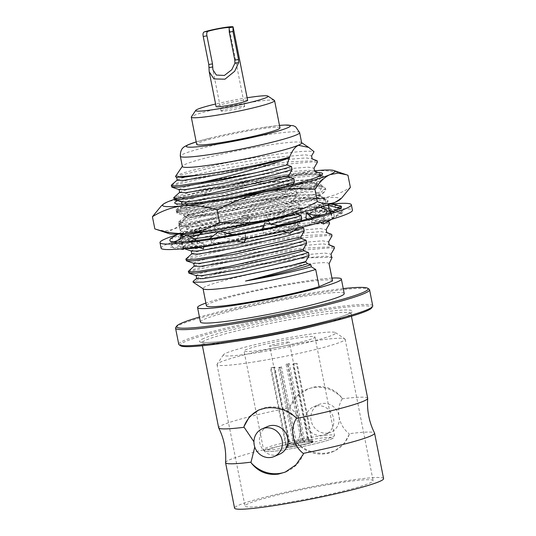 <?xml version="1.0" encoding="UTF-8"?>
<svg xmlns="http://www.w3.org/2000/svg" width="536" height="536" viewBox="0 0 536 536"><rect width="100%" height="100%" fill="white"/><g stroke="black" fill="none" stroke-linecap="round" stroke-linejoin="round"><path stroke-width="0.4" stroke-dasharray="2.68 2.01" d="M161.081 248.135A97.539 7.658 168.8 0 1 166.488 244.356A97.539 7.658 168.8 0 1 272.134 218.46A97.539 7.658 168.8 0 1 352.44 210.246M330.699 204.082A97.539 7.658 -11.2 0 0 176.907 234.748M170.321 238.755L172.183 238.487A87.489 6.868 168.8 0 1 187.459 232.852A87.489 6.868 168.8 0 1 188.196 232.631L199.828 229.354A87.489 6.868 168.8 0 1 231.117 221.81A87.489 6.868 168.8 0 1 232.262 221.556L248.805 218.058A87.489 6.868 168.8 0 1 284.147 211.479L302.116 208.457L290.177 206.487L292.964 210.889L301.567 213.469L285.239 216.98A87.489 6.868 168.8 0 1 315.671 212.504L326.705 211.372A87.489 6.868 168.8 0 1 327.396 211.311L329.54 211.15A87.489 6.868 168.8 0 1 341.117 211.298L343.033 210.829L342.591 212.37A87.489 6.868 168.8 0 1 342.571 212.477L340.012 213.516L339.167 208.886M342.571 212.477A87.489 6.868 168.8 0 1 337.74 215.579A87.489 6.868 168.8 0 1 334.343 216.926L325.7 219.8A87.489 6.868 168.8 0 1 324.977 220.021A87.489 6.868 168.8 0 1 297.936 227.231L282.472 230.815A87.489 6.868 168.8 0 1 281.32 231.07A87.489 6.868 168.8 0 1 245.803 238.292L229.421 241.207A87.489 6.868 168.8 0 1 228.289 241.394A87.489 6.868 168.8 0 1 197.858 245.87L186.816 247.009A87.489 6.868 168.8 0 1 186.133 247.063A87.489 6.868 168.8 0 1 172.411 247.083L170.495 247.545L170.924 246.004A87.489 6.868 168.8 0 1 170.951 245.903A87.489 6.868 168.8 0 1 179.185 241.455L187.828 238.58A87.489 6.868 168.8 0 1 188.551 238.359A87.489 6.868 168.8 0 1 215.593 231.143L231.056 227.565A87.489 6.868 168.8 0 1 232.202 227.311A87.489 6.868 168.8 0 1 267.725 220.088L266.526 215.539L284.147 211.479M324.019 207.579L312.059 219.13L309.647 214.614L311.711 212.631C317.198 208.162 323.456 205.777 330.484 205.482L326.987 205.757A87.489 6.868 168.8 0 0 326.303 205.811A87.489 6.868 168.8 0 0 300.408 208.906L302.116 208.457M330.484 205.482L337.124 204.96M261.983 229.602L262.54 229.314A87.489 6.868 168.8 0 1 262.064 229.415M209.234 238.915L210.936 238.466A87.489 6.868 168.8 0 1 209.556 238.667M174.22 242.413L176.424 241.97A87.489 6.868 168.8 0 1 175.011 241.95M285.239 216.98L267.725 220.088M327.396 211.311A87.489 6.868 168.8 0 1 329.298 211.171M300.408 208.906L301.567 213.469M292.964 210.889L271.37 225.334L267.27 220.001M271.37 225.334L268.342 221.033L266.526 215.539M268.342 221.033L290.177 206.487M330.491 204.055L322.19 202.916L323.53 206.333M328.769 208.544L335.945 210.005L334.926 205.402M309.647 214.614L314.552 207.935L315.671 212.504M311.711 212.631L322.19 202.916M326.303 205.811L314.552 207.935M312.059 219.13L316.575 212.162M329.982 211.11L335.945 210.005M332.99 211.519L340.012 213.516M330.451 212.417L331.898 215.519L331.992 218.621L330.759 213.824L339.737 207.003M330.759 213.824L330.772 209.857L328.434 205.429M331.992 218.621L343.033 210.829M340.152 206.688L341.117 211.298M307.235 219.144L312.213 222.675L311.517 218.018M305.889 218.179L320.374 222.507M331.69 219.304L336.534 216.511M324.977 220.021L312.213 222.675M323.563 223.994L323.617 218.956L333.553 212.283L334.343 216.926M323.617 218.956L311.007 214.507M323.885 214.521L333.553 212.283M264.811 222.916L263.632 228.035L263.163 233.971L262.54 229.314M263.632 228.035L282.707 231.599M297.808 228.169L299.57 227.036M281.32 231.07L263.163 233.971M289.976 233.2L290.954 228.061L297.279 222.574L297.936 227.231M290.954 228.061L277.876 225.361M282.204 225.127L297.279 222.574M219.251 231.204L218.326 236.175L211.606 243.096L210.936 238.466M218.326 236.175L235.338 240.604L232.859 240.631M245.903 239.083L246.252 238.379M228.289 241.394L211.606 243.096M244.074 242.728L245.247 237.656L245.18 233.642L245.803 238.292M245.247 237.656L233.542 234.808M236.738 235.458L229.535 235.505L245.18 233.642M187.238 234.775L187.272 239.478L177.222 246.567L176.424 241.97M187.272 239.478C191.459 243.043 196.833 246.192 203.385 248.925M198.461 246.848L196.953 246.212M186.133 247.063L177.222 246.567M203.693 246.125L203.941 244.074L197.154 241.247L197.858 245.87M203.941 244.074L196.504 240.403M185.041 241.562L197.154 241.247M177.986 234.091L181 232.262L181.483 233.897M181.49 233.93L182.28 236.523M183.453 249.441L182.093 245.18L182.334 236.698L173.155 243.049L172.183 238.487M180.069 248.945L170.495 247.545M170.951 245.903L173.155 243.049M183.339 248.644L182.83 244.865L171.554 242.493L172.411 247.083M182.83 244.865L180.967 239.518L182.093 245.18M180.813 233.937L181 232.262M169.865 240.403L171.554 242.493M199.024 229.348L202.916 224.618L205.402 228.885L200.96 233.897L199.828 229.354M205.402 228.885C199.834 234.192 195.332 239.257 191.881 244.068L176.994 241.863M188.551 238.359L200.96 233.897M191.881 244.068L189.972 239.726L178.153 236.905L179.185 241.455M189.972 239.726C193.094 234.741 197.409 229.71 202.916 224.618L202.615 224.953C199.881 227.988 196.189 230.212 191.54 231.619M187.459 232.852L178.153 236.905M249.361 217.77L244.617 214.775L250.004 222.594L248.805 218.058M247.974 219.512L247.331 218.581L247.659 219.023L225.468 234.862L213.958 231.344M232.202 227.311L250.004 222.594M225.468 234.862L222.634 230.627L214.427 226.607L215.593 231.143M222.634 230.627L244.617 214.775M231.117 221.81L214.427 226.607M177.697 200.591A75.355 5.916 168.8 0 1 178.93 200.035A75.355 5.916 168.8 0 1 216.698 189.168A75.355 5.916 168.8 0 1 273.192 177.798A75.355 5.916 168.8 0 1 318.625 172.599M319.101 175.875L315.932 175.661L273.501 179.332L216.698 189.168C255.002 182.863 304.716 177.791 313.433 182.327C308.019 181.985 297.413 183.004 281.635 185.389C247.337 189.71 198.354 200.095 185.61 204.946L181.536 206.856L181.416 207.579L187.178 207.874L200.364 206.447L241.977 199.084L287.464 188.458L316.957 178.85L321.158 176.103L321.285 175.158M320.709 174.649L304.026 174.16L273.192 177.798L315.63 174.126L319.831 174.481L319.536 172.994L287.611 174.435L237.528 182.005L193 191.298L173.945 197.302M281.635 185.389L309.935 183.506L315.141 184.203L316.575 185.322L312.99 188.612L279.611 199.834L229.535 211.506L192.27 217.69L185.959 217.562L189.824 215.653L223.807 207.499L274.405 198.474C286.385 196.464 296.348 195.091 304.301 194.334L319.014 194.99L318.726 196.846L308.113 201.717L286.948 208.095L230.239 220.872C202.065 226.038 186.307 227.968 182.964 226.668L180.29 230.661L179.252 225.415L183.292 226.829L179.252 225.415C180.136 226.835 200.578 224.229 228.095 218.789C264.797 211.66 309.835 199.955 321.754 193.483L324.85 191.54L325.794 189.878L318.364 187.942L275.933 191.62L219.13 201.449L181.054 210.782L176.746 213.006L183.841 213.248L225.663 206.507L281.856 193.603L319.322 181.202L322.417 179.259L323.362 177.597L319.798 175.962M321.54 174.883L323.061 176.063L319.021 179.667L281.554 192.069L225.361 204.973L183.533 211.713L176.438 211.472L180.753 209.248L218.829 199.915L275.625 190.079L318.062 186.407L323.972 187.165L325.493 188.344L321.453 191.948L283.986 204.35L227.793 217.254L185.965 223.994L178.87 223.753L183.185 221.529L221.254 212.196L278.057 202.36L320.495 198.689L326.404 199.446L327.925 200.625L325.312 203.446A75.355 5.916 168.8 0 1 229.596 226.339A75.355 5.916 168.8 0 1 180.29 230.661A75.355 5.916 168.8 0 1 180.197 230.46A75.355 5.916 168.8 0 1 184.377 227.545A75.355 5.916 168.8 0 1 265.99 207.539A75.355 5.916 168.8 0 1 328.039 201.188A75.355 5.916 168.8 0 1 325.312 203.446L325.667 199.412L323.952 198.621L305.942 197.241L274.941 199.332L260.275 200.987M168.967 233.642A87.81 6.894 168.8 0 1 172.847 229.482A87.81 6.894 168.8 0 1 238.232 212.042A87.81 6.894 168.8 0 1 319.503 198.387A87.81 6.894 168.8 0 1 339.636 199.854M156.271 229.401L164.813 231.016L172.847 229.482C178.461 226.829 183.453 221.917 187.828 214.742C204.759 216.249 221.562 215.351 238.232 212.042C254.861 208.303 270.647 202.293 285.601 194.005L283.189 181.838C292.797 175.862 303.081 172.21 314.056 170.877C325.138 169.959 336.44 171.419 347.958 175.252M285.601 194.005C297.145 197.831 308.448 199.292 319.503 198.387C330.504 197.06 340.796 193.402 350.37 187.426M161.336 205.864L167.4 201.971C173.101 199.774 179.111 199.968 185.416 202.568C200.41 194.287 216.202 188.27 232.785 184.531C249.495 181.202 266.298 180.304 283.189 181.838M187.828 214.742L185.416 202.568M174.234 199.419A87.81 6.894 168.8 0 1 232.785 184.531A87.81 6.894 -11.2 0 1 314.056 170.877A87.81 6.894 -11.2 0 1 314.531 170.83M313.433 182.327L316.274 183.788L315.376 185.356L312.682 187.077L279.31 198.3L229.234 209.971L191.968 216.155L185.657 216.028L189.516 214.119L223.505 205.965L274.191 197.362L304.301 194.334M180.578 345.774A97.686 7.671 168.8 0 1 185.577 341.459A97.686 7.671 168.8 0 1 295.095 314.84A97.686 7.671 168.8 0 1 371.629 307.939M372.755 305.875A98.892 7.765 -11.2 0 0 291.329 314.203A98.892 7.765 -11.2 0 0 184.23 340.467A98.892 7.765 -11.2 0 0 178.743 344.293M343.241 288.582A97.686 7.671 -11.2 0 0 199.446 317.051M175.734 327.516A98.892 7.765 168.8 0 1 181.034 324.354A98.892 7.765 168.8 0 1 284.355 298.793A98.892 7.765 168.8 0 1 369.143 289.226M221.737 110.53A12.053 0.945 -11.2 0 0 221.067 110.992A12.053 0.945 -11.2 0 0 230.996 109.981A12.053 0.945 -11.2 0 0 244.054 106.778A12.053 0.945 -11.2 0 0 244.724 106.309A12.053 0.945 -11.2 0 0 234.795 107.327A12.053 0.945 -11.2 0 0 221.737 110.53M247.13 97.78A36.89 2.894 -11.2 0 0 215.593 104.024M274.412 100.42A42.451 3.337 -11.2 0 0 238.011 104.533A42.451 3.337 -11.2 0 0 193.657 115.501A42.451 3.337 -11.2 0 0 191.379 116.861M279.98 127.876A42.451 3.337 -11.2 0 0 245.026 131.454A42.451 3.337 -11.2 0 0 199.044 142.723A42.451 3.337 -11.2 0 0 196.692 144.365M263.638 127.434L279.497 125.417A53.051 4.167 -11.2 0 0 263.638 127.434A53.051 4.167 -11.2 0 0 211.626 137.732A53.051 4.167 -11.2 0 0 196.203 141.919L211.626 137.732M301.668 142.877A60.809 4.777 -11.2 0 0 301.406 142.549A60.809 4.777 -11.2 0 0 249.267 148.432A60.809 4.777 -11.2 0 0 185.731 164.15A60.809 4.777 -11.2 0 0 182.475 166.093A60.809 4.777 -11.2 0 0 182.361 166.502M344.226 293.554A73.298 5.755 -11.2 0 0 283.879 299.731A73.298 5.755 -11.2 0 0 204.491 319.188A73.298 5.755 -11.2 0 0 200.43 322.029M331.952 278.097A73.298 5.755 -11.2 0 0 268.342 287.651A73.298 5.755 -11.2 0 0 205.884 303.061M175.513 176.424L178.99 174.589C197.087 166.85 300.187 148.036 314.022 151.701M247.639 100.339A16.073 1.26 -11.2 0 0 234.4 101.693A16.073 1.26 -11.2 0 0 216.993 105.961A16.073 1.26 -11.2 0 0 216.102 106.584M330.33 484.256A65.305 5.126 -11.2 0 0 245.012 506.058A65.305 5.126 -11.2 0 0 287.819 502.487A65.305 5.126 -11.2 0 0 373.136 480.685A65.305 5.126 -11.2 0 0 330.33 484.256M259.806 361.003A65.305 5.126 168.8 0 1 216.993 364.574A65.305 5.126 168.8 0 1 217.114 364.138A65.305 5.126 168.8 0 1 302.311 342.772A65.305 5.126 168.8 0 1 344.842 338.846A65.305 5.126 168.8 0 1 345.124 339.201A65.305 5.126 168.8 0 1 259.806 361.003M260.865 352.018A57.272 4.496 168.8 0 1 223.432 354.765A57.272 4.496 168.8 0 1 298.143 336.032A57.272 4.496 168.8 0 1 335.435 332.588A57.272 4.496 168.8 0 1 260.865 352.018M383.582 478.621A75.958 5.963 -11.2 0 0 333.794 482.775A75.958 5.963 -11.2 0 0 234.56 508.121M225.555 462.555A75.958 5.963 168.8 0 1 296.937 442.475L297.085 443.192C306.15 451.205 316.414 454.448 327.878 452.9L334.524 450.97L343.757 444.317L349.264 434.421L349.124 433.704A75.958 5.963 168.8 0 1 374.543 433.055M286.157 471.693A33.761 31.57 -113.2 0 0 286.968 471.358A33.761 31.57 -113.2 0 0 303.356 454.106M267.725 426.482A15.068 14.097 -113.2 0 0 260.134 444.304A15.068 14.097 -113.2 0 0 276.583 455.071A15.068 14.097 -113.2 0 0 279.604 454.18M367.676 398.295A75.958 5.963 -11.2 0 0 342.216 398.817L342.075 398.101C335.02 389.223 325.935 385.478 314.806 386.878L307.919 388.915L297.306 396.158L289.889 406.871L290.03 407.588A75.958 5.963 -11.2 0 0 218.661 427.795M342.075 398.101A33.761 31.57 -113.2 0 0 313.037 387.635A33.761 31.57 -113.2 0 0 306.277 389.618A33.761 31.57 -113.2 0 0 289.889 406.871M316.662 405.906A15.068 14.097 66.8 0 1 333.111 416.673A15.068 14.097 66.8 0 1 325.513 434.495A15.068 14.097 66.8 0 1 322.498 435.386A15.068 14.097 66.8 0 1 306.043 424.619A15.068 14.097 66.8 0 1 313.64 406.797A15.068 14.097 66.8 0 1 316.662 405.906M327.992 433.028A15.068 14.097 -113.2 0 0 331.007 432.143A15.068 14.097 -113.2 0 0 338.605 414.315A15.068 14.097 -113.2 0 0 322.149 403.554A15.068 14.097 -113.2 0 0 319.134 404.439A15.068 14.097 -113.2 0 0 311.537 422.268A15.068 14.097 -113.2 0 0 327.992 433.028M301.125 440.257A10.05 0.791 -11.2 0 0 289.875 442.91L287.805 446.099A12.857 1.012 168.8 0 1 302.585 442.609L301.125 440.257L286.103 364.406A10.05 0.791 168.8 0 1 287.055 364.239A10.05 0.791 168.8 0 1 287.966 364.091L302.987 439.942A10.05 0.791 168.8 0 1 308.615 439.487A10.05 0.791 168.8 0 1 308.656 439.54A10.05 0.791 168.8 0 1 308.381 439.801L293.36 363.944A10.05 0.791 168.8 0 1 292.71 364.225L307.724 440.076L310.887 442.388A12.857 1.012 168.8 0 1 296.1 445.878L296.475 442.729A10.05 0.791 -11.2 0 0 307.724 440.076M296.475 442.729L281.46 366.879A10.05 0.791 168.8 0 1 280.509 367.046A10.05 0.791 168.8 0 1 279.598 367.193L294.619 443.044A10.05 0.791 168.8 0 1 288.944 443.446A10.05 0.791 168.8 0 1 288.964 443.379A10.05 0.791 168.8 0 1 289.219 443.192L274.204 367.334A10.05 0.791 168.8 0 1 274.854 367.06L289.875 442.91M276.234 345.425A10.05 0.791 168.8 0 1 269.648 345.975A10.05 0.791 168.8 0 1 282.774 342.625A10.05 0.791 168.8 0 1 289.36 342.075A10.05 0.791 168.8 0 1 276.234 345.425M291.276 338.98A36.167 2.841 168.8 0 1 314.98 337.003A36.167 2.841 168.8 0 1 267.732 349.07A36.167 2.841 168.8 0 1 244.021 351.053A36.167 2.841 168.8 0 1 291.276 338.98M278.285 367.756A14.063 1.105 -11.2 0 0 279.202 367.602A14.063 1.105 -11.2 0 0 280.147 367.441L295.711 446.046A14.063 1.105 -11.2 0 0 312.006 442.2L296.442 363.602A14.063 1.105 -11.2 0 0 297.091 363.321L312.656 441.925A14.063 1.105 -11.2 0 0 313.145 441.51A14.063 1.105 -11.2 0 0 304.843 442.133L289.279 363.529A14.063 1.105 -11.2 0 0 288.361 363.676A14.063 1.105 -11.2 0 0 287.417 363.844L302.981 442.441A14.063 1.105 -11.2 0 0 286.686 446.287L271.122 367.683A14.063 1.105 -11.2 0 0 270.472 367.964L286.036 446.568A14.063 1.105 -11.2 0 0 285.547 446.977A14.063 1.105 -11.2 0 0 293.849 446.361L278.285 367.756L279.598 367.193M303.966 442.481A14.063 1.105 -11.2 0 0 285.588 447.171A14.063 1.105 -11.2 0 0 294.807 446.401A14.063 1.105 -11.2 0 0 313.185 441.711A14.063 1.105 -11.2 0 0 303.966 442.481M294.619 443.044L294.244 446.193A12.857 1.012 168.8 0 1 286.753 446.656A12.857 1.012 168.8 0 1 287.155 446.381L289.219 443.192M302.987 439.942L304.448 442.3A12.857 1.012 168.8 0 1 311.905 441.677A12.857 1.012 168.8 0 1 311.537 442.113L308.381 439.801M289.279 363.529L287.966 364.091M304.448 442.3L304.843 442.133M311.537 442.113L312.656 441.925M293.36 363.944L297.091 363.321M292.71 364.225L296.442 363.602M310.887 442.388L312.006 442.2M296.1 445.878L295.711 446.046M281.46 366.879L280.147 367.441M287.417 363.844L286.103 364.406M294.244 446.193L293.849 446.361M287.155 446.381L286.036 446.568M274.204 367.334L270.472 367.964M274.854 367.06L271.122 367.683M287.805 446.099L286.686 446.287M302.585 442.609L302.981 442.441M342.216 398.817C335.442 410.06 338.531 425.45 349.124 433.704M349.264 434.421A33.761 31.57 66.8 0 1 332.883 451.674A33.761 31.57 66.8 0 1 297.085 443.192M253.923 441.738L254.761 447.044M296.937 442.475C303.711 431.232 300.622 415.842 290.03 407.588M259.538 409.672A33.761 31.57 66.8 0 1 260.362 409.303A33.761 31.57 66.8 0 1 296.16 417.785M174.006 199.198L178.32 196.967L216.397 187.634L273.192 177.805L315.63 174.133L319.831 174.488M293.004 184.418L291.128 187.861L291.423 189.355L281.554 192.069L225.361 204.973L183.533 211.713L176.806 211.76L176.438 211.479L180.753 209.248L218.829 199.915L275.625 190.086L318.062 186.414L322.263 186.769L321.969 185.275L317.044 183.526L316.434 180.458L318.799 176.424M291.128 187.861L217.985 204.846L186.421 209.904L179.862 210.447L176.143 209.985L176.377 209.583L196.424 203.338L240.517 194.193L290.586 186.655L321.969 185.275M291.423 189.355L296.354 191.097L296.957 194.173L293.56 200.142L293.855 201.637L283.986 204.357L227.793 217.254L185.965 224.001L178.87 223.76L183.185 221.529L221.261 212.196L278.057 202.367L320.495 198.695L324.695 199.05L324.401 197.556L319.476 195.814L318.866 192.739L322.263 186.769M293.56 200.142L221.743 216.872L190.448 222.005L183.238 222.681L178.568 222.266L178.803 221.864L196.169 216.276L241.703 206.695L292.837 198.957L324.401 197.556M220.001 231.478L218.547 231.746M188.994 236.229L184.263 236.517M181.302 236.041L185.617 233.81L223.693 224.477L280.489 214.648L322.927 210.976L327.127 211.331M296.24 213.67L295.993 212.424L257.521 222.179M293.855 201.637L298.786 203.379L299.39 206.454L282.459 211.365L231.391 223.231L193.389 229.502L186.95 229.361L187.138 229.033L181.242 234.145L198.695 228.537L242.567 219.264L294.639 211.311L326.833 209.837M300.555 220.825L298.425 224.705L298.72 226.199L247.223 238.835M245.883 239.123L237.013 240.952M203.6 246.955L199.62 247.531M184.016 248.57L183.734 248.322L188.049 246.091L226.118 236.765L282.921 226.929L325.359 223.257L329.56 223.613M298.425 224.705L225.2 241.703L194.032 246.714L187.111 247.29L183.439 246.828L183.674 246.426L204.008 240.115L248.195 230.962L297.956 223.492L329.265 222.125M186.166 260.603L190.481 258.379L228.55 249.046L285.353 239.21L327.791 235.539L331.992 235.894M186.099 258.714L192.679 256.067L212.993 250.855L253.287 242.775L301.969 235.592L331.697 234.4M188.598 272.884L192.913 270.66L230.983 261.327L287.785 251.491L330.223 247.82L334.424 248.175M188.538 270.995L211.003 264.168L248.423 256.375L299.892 248.389L334.129 246.687M171.574 186.91L175.888 184.685L213.965 175.352L270.76 165.524L313.198 161.852L317.399 162.2M179.346 189.677L179.044 189.443L182.984 187.479L217.629 179.138L269.3 170.334L307.919 167.138L314.002 168.177M181.778 201.958L181.476 201.724L185.416 199.767L220.061 191.419L271.732 182.615L310.344 179.419L316.434 180.458M296.354 191.097L279.417 196.009L228.349 207.881L190.347 214.152L184.21 214.239L183.908 214.011L187.848 212.048L222.494 203.7L274.164 194.896L312.776 191.7L318.866 192.739M298.786 203.379L281.849 208.29L230.781 220.162L192.779 226.433L186.642 226.52L186.34 226.293L190.28 224.329L224.926 215.981L276.596 207.177L315.208 203.982L321.299 205.02L324.695 199.05M193.335 238.868L188.773 238.574L192.712 236.611L227.358 228.262L279.028 219.465L317.64 216.263L323.731 217.301L325.721 213.951M270.325 224.162L263.591 225.797M227.478 233.562L212.705 236.242M298.72 226.199L301.48 227.291M293.373 231.023L287.685 232.59M191.506 251.083L191.205 250.855L195.144 248.892L229.79 240.543L281.46 231.746L320.072 228.544L326.163 229.589M193.938 263.364L193.637 263.136L197.576 261.173L232.222 252.825L283.892 244.027L322.505 240.825L328.595 241.87M196.37 275.645L196.069 275.417L200.008 273.454L234.647 265.106L286.325 256.309L324.937 253.106L331.027 254.151M179.654 192.518L183.593 190.555L218.232 182.207L269.91 173.409L308.522 170.207L314.612 171.245M235.143 196.906L188.525 204.94L182.086 204.799L186.025 202.836L220.665 194.488L272.342 185.69L310.954 182.488L317.044 183.526M296.957 194.173L280.026 199.077L228.959 210.95L190.957 217.221L184.518 217.08L188.451 215.117L223.097 206.769L274.774 197.972L313.386 194.769L319.476 195.814M321.674 206.896L321.299 205.02M187.138 229.033L190.883 227.398L225.529 219.05L277.206 210.253L315.818 207.05L321.908 208.095M260.818 229.663L233.823 235.512L195.821 241.783L189.382 241.642L193.315 239.679L227.961 231.331L279.638 222.534L318.25 219.331L324.34 220.376L323.731 217.301M278.191 225.401L262.084 229.368M191.814 253.923L195.747 251.96L230.393 243.612L282.07 234.815L320.682 231.612L326.772 232.658M194.246 266.204L198.179 264.241L232.825 255.893L284.502 247.096L323.114 243.893L329.205 244.939M196.679 278.486L200.611 276.522L235.257 268.181L286.934 259.377L325.546 256.181L331.637 257.22M299.39 206.454L295.993 212.424M327.844 221.522L324.34 220.376M332.099 257.34L305.828 257.85L258.928 264.992L214.199 274.512L193.181 281.353M329.091 263.759A64.26 5.045 -11.2 0 0 329.084 263.618A64.26 5.045 -11.2 0 0 265.072 271.149A64.26 5.045 -11.2 0 0 203.017 288.576A64.26 5.045 -11.2 0 0 203.291 288.931M171.587 184.96L192.793 178.475L238.192 169.175L287.062 161.939L317.104 160.713M332.494 280.81A64.26 5.045 -11.2 0 0 268.476 288.341A64.26 5.045 -11.2 0 0 206.42 305.775M176.914 177.396L176.619 177.161L180.552 175.198L215.197 166.857L266.868 158.053L305.487 154.857L311.57 155.896M177.222 180.237L181.161 178.274L215.807 169.925L267.477 161.122L306.09 157.926L312.18 158.964M233.167 341.68A75.958 5.963 168.8 0 1 201.864 342.98A75.958 5.963 168.8 0 1 206.072 340.038A75.958 5.963 168.8 0 1 301.098 317.627A75.958 5.963 168.8 0 1 350.886 313.473A75.958 5.963 168.8 0 1 346.671 316.414A75.958 5.963 168.8 0 1 321.446 324.2M203.827 338.39A77.968 6.124 -11.2 0 0 250.607 337.144A77.968 6.124 -11.2 0 0 348.145 314.136A77.968 6.124 -11.2 0 0 301.359 315.382A77.968 6.124 -11.2 0 0 203.827 338.39M299.631 132.62A60.809 4.777 -11.2 0 0 249.562 137.745A60.809 4.777 -11.2 0 0 183.701 153.892A60.809 4.777 -11.2 0 0 180.331 156.244M310.505 439.674A34.163 2.68 168.8 0 1 331 439.131A34.163 2.68 168.8 0 1 288.268 449.208A34.163 2.68 168.8 0 1 267.765 449.751A34.163 2.68 168.8 0 1 310.505 439.674M287.222 447.527A36.167 2.841 -11.2 0 0 334.477 435.453A36.167 2.841 -11.2 0 0 310.766 437.43A36.167 2.841 -11.2 0 0 263.518 449.503A36.167 2.841 -11.2 0 0 287.222 447.527M281.755 218.534L287.524 216.598M278.539 214.132L288.716 210.708M270.908 224.664L266.841 216.484M314.471 216.913L322.746 212.457L327.06 211.465M337.968 212.939L340.729 212.457M310.083 219.619C316.495 221.187 322.819 220.906 329.057 218.782M325.741 213.944L326.35 213.77M264.181 225.736L263.431 230.567M276.536 230.661L285.876 230.058M244.65 240.148L245.2 234.935M197.275 247.009L190.314 246.734M202.293 243.384C197.764 241.589 193.04 240.899 188.123 241.321M205.261 229.04L203.111 231.19C199.767 234.058 195.848 236.168 191.352 237.508M239.86 224.705L234.48 226.808M236.57 220.45L235.666 220.799M331.898 215.519L330.779 209.857M181.416 207.586L175.071 203.365M321.158 176.096L322.451 174.18M319.014 194.99L325.667 199.412M180.197 230.46L178.575 222.266M176.746 213.006L176.143 209.985M325.794 189.878L325.493 188.344M323.362 177.597L323.061 176.063M328.039 201.188L327.925 200.625M318.726 196.846L324.85 191.54M315.376 185.356L322.417 179.259M185.938 216.249L177.108 213.288M316.575 185.322L316.274 183.788M185.959 217.562L185.657 216.028M323.952 198.621L326.404 199.446M179.104 223.351L186.139 217.254M323.972 187.165L315.141 184.203M176.672 211.07L181.536 206.856M351.428 316.24L351.067 312.448L347.743 314.257C334.873 320.126 281.976 332.367 243.083 338.363C225.984 341.084 210.514 342.812 203.734 342.464L201.302 342.102L202.414 345.747M221.067 110.992L212.906 69.781M216.993 364.574L245.012 506.058M223.432 354.765L217.114 364.138M286.968 471.358L285.326 472.062M325.513 434.495L331.007 432.143M288.944 443.446L269.648 345.975M314.98 337.003L334.477 435.453L333.647 437.718C333.271 437.812 334.002 438.582 323.791 441.523C313.587 444.337 301.721 446.903 288.214 449.222C278.432 450.856 271.551 451.654 267.558 451.62L265.005 451.225L263.518 449.503L244.021 351.053M288.964 443.379L286.753 446.656M308.656 439.54L289.36 342.075M308.615 439.487L311.905 441.677M345.124 339.201L373.136 480.685M335.435 332.588L344.842 338.846M332.883 451.674L334.524 450.97M260.362 409.303L258.721 410.013M306.277 389.618L307.919 388.915M313.64 406.797L319.134 404.439M183.734 248.322L183.439 246.828M176.806 211.76L184.21 214.239M179.238 224.041L186.642 226.52M183.54 236.946L189.074 238.801M181.939 204.042L182.086 204.799M183.908 214.011L184.518 217.08M186.34 226.293L186.95 229.361M188.773 238.574L189.382 241.642M313.841 170.91L314.599 171.165M182.274 204.471L176.377 209.583M316.274 183.191L318.94 184.089M184.706 216.752L178.81 221.864M318.706 195.473L321.372 196.37M321.138 207.76L321.888 208.008M189.57 241.314L183.674 246.426M323.57 220.041L326.236 220.933M326.002 232.323L326.752 232.57M328.434 244.604L329.184 244.858M330.866 256.885L331.556 257.119M311.409 158.629L312.166 158.884M244.724 106.309L229.16 27.705"/><path stroke-width="0.8" d="M351.355 204.739L352.44 210.246A97.539 7.658 168.8 0 1 347.033 214.018A97.539 7.658 168.8 0 1 241.394 239.92A97.539 7.658 168.8 0 1 161.081 248.135L159.996 242.634A97.539 7.658 -11.2 0 0 240.309 234.413A97.539 7.658 -11.2 0 0 345.948 208.517A97.539 7.658 -11.2 0 0 351.355 204.739A97.539 7.658 -11.2 0 0 330.699 204.082M176.907 234.748A97.539 7.658 -11.2 0 0 165.403 238.855A97.539 7.658 -11.2 0 0 159.996 242.634M330.491 204.055L337.124 204.96L334.926 205.402A87.489 6.868 168.8 0 1 341.499 206.695A87.489 6.868 168.8 0 1 341.486 206.97A87.489 6.868 168.8 0 1 341.445 207.077L341.03 208.618L339.167 208.886A87.489 6.868 168.8 0 1 336.648 210.079A87.489 6.868 168.8 0 1 323.885 214.521A87.489 6.868 168.8 0 1 323.154 214.742L311.517 218.018A87.489 6.868 168.8 0 1 280.234 225.562A87.489 6.868 168.8 0 1 279.082 225.817L261.983 229.602L264.811 222.916L277.876 225.361L282.472 225.066L280.234 225.562M262.064 229.415A87.489 6.868 168.8 0 1 227.197 235.894A87.489 6.868 168.8 0 1 226.071 236.081L209.234 238.915L219.251 231.204L233.542 234.808M209.556 238.667A87.489 6.868 168.8 0 1 185.041 241.562A87.489 6.868 168.8 0 1 184.371 241.615L174.22 242.413L187.238 234.775L196.504 240.403M175.011 241.95A87.489 6.868 168.8 0 1 169.852 240.677A87.489 6.868 168.8 0 1 169.865 240.403A87.489 6.868 168.8 0 1 169.899 240.296L170.321 238.755L177.986 234.091M329.298 211.171A87.489 6.868 168.8 0 1 329.54 211.157L327.06 211.465M323.53 206.333L324.019 207.579L328.769 208.544M341.03 208.618L328.434 205.429L328.95 210.367L332.99 211.519M336.997 207.593L340.152 206.688L341.486 206.97M328.95 210.367L330.451 212.417M312.327 218.025L306.512 213.067L305.889 218.179L307.235 219.144M320.374 222.507L323.563 223.994L331.69 219.304M326.35 213.77C321.044 215.472 315.932 215.713 311.007 214.507L306.512 213.067M282.707 231.599L289.976 233.2L297.808 228.169M236.396 240.825L244.074 242.728L245.903 239.083M227.197 235.894L229.535 235.498M203.693 246.125L203.385 248.925L198.461 246.848M183.339 248.644L183.453 249.441L180.069 248.945M180.806 238.547L180.813 233.937M318.625 172.599A75.355 5.916 168.8 0 1 322.451 174.18A75.355 5.916 168.8 0 1 318.411 176.599A75.355 5.916 168.8 0 1 239.686 196.069A75.355 5.916 168.8 0 1 175.071 203.365A75.355 5.916 168.8 0 1 177.697 200.591M321.285 175.158L320.126 174.408M318.799 176.424L319.831 174.481L320.709 174.649M319.798 175.962L319.101 175.875M346.517 174.743L338.035 173.128L329.942 174.656A87.81 6.894 -11.2 0 0 333.821 170.495L347.958 175.252L350.37 187.426L341.452 198.28L339.636 199.854A87.81 6.894 168.8 0 1 335.389 202.166A87.81 6.894 168.8 0 1 270.003 219.613A87.81 6.894 168.8 0 1 188.732 233.267A87.81 6.894 168.8 0 1 168.967 233.642L154.83 228.885L152.418 216.718L161.336 205.864L163.152 204.29A87.81 6.894 -11.2 0 0 183.285 205.757C172.284 207.084 161.993 210.735 152.418 216.718M329.942 174.656C324.387 177.249 319.396 182.16 314.96 189.402C298.029 187.888 281.226 188.786 264.556 192.096C247.927 195.841 232.142 201.851 217.187 210.132C205.643 206.313 194.34 204.853 183.285 205.757A87.81 6.894 -11.2 0 0 264.556 192.096A87.81 6.894 -11.2 0 0 329.942 174.656M341.452 198.28L335.389 202.166C329.761 204.37 323.757 204.176 317.372 201.576L314.96 189.402M317.372 201.576C302.378 209.857 286.586 215.867 270.003 219.613C253.294 222.936 236.49 223.834 219.599 222.306L217.187 210.132M219.599 222.306C209.991 228.276 199.707 231.934 188.732 233.267C177.65 234.185 166.348 232.725 154.83 228.885M163.152 204.29A87.81 6.894 -11.2 0 1 167.4 201.971A87.81 6.894 168.8 0 1 174.234 199.419M333.821 170.495A87.81 6.894 -11.2 0 0 314.531 170.83M372.574 306.538L371.629 307.939A97.686 7.671 168.8 0 1 366.39 311.068A97.686 7.671 168.8 0 1 264.335 336.313A97.686 7.671 168.8 0 1 180.578 345.774L179.165 344.829A98.892 7.765 -11.2 0 0 263.96 335.261A98.892 7.765 -11.2 0 0 367.274 309.701A98.892 7.765 -11.2 0 0 372.574 306.538A98.892 7.765 -11.2 0 0 372.755 305.875L369.565 289.762A98.892 7.765 168.8 0 1 364.085 293.587A98.892 7.765 168.8 0 1 256.978 319.851A98.892 7.765 168.8 0 1 175.553 328.179A98.892 7.765 168.8 0 1 175.734 327.516L176.686 326.116A97.686 7.671 -11.2 0 0 253.22 319.215A97.686 7.671 -11.2 0 0 362.738 292.596A97.686 7.671 -11.2 0 0 367.736 288.281A97.686 7.671 -11.2 0 0 343.241 288.582M199.446 317.051A97.686 7.671 -11.2 0 0 181.918 322.987A97.686 7.671 -11.2 0 0 176.686 326.116M367.736 288.281L369.143 289.226A98.892 7.765 168.8 0 1 369.565 289.762M234.895 63.255L234.822 60.139L229.267 32.106L229.16 27.718A12.053 0.945 -11.2 0 0 229.16 27.705A12.053 0.945 -11.2 0 0 221.18 28.381A12.053 0.945 -11.2 0 0 208.122 31.256C206.816 31.892 206.427 33.42 206.95 35.852L212.504 63.885L212.906 69.781L216.363 75.067L224.41 75.449L231.807 69.687L234.895 63.255L238.634 62.625L238.54 59.509L232.986 31.477L229.267 32.106M215.593 104.024A36.89 2.894 -11.2 0 0 197.724 109.197A36.89 2.894 -11.2 0 0 195.747 110.376A36.89 2.894 -11.2 0 0 224.651 107.77A36.89 2.894 -11.2 0 0 266.01 97.719A36.89 2.894 -11.2 0 0 267.9 96.091A36.89 2.894 -11.2 0 0 247.13 97.78M195.747 110.376L191.379 116.861A42.451 3.337 -11.2 0 0 191.298 117.15A42.451 3.337 -11.2 0 0 226.259 113.572A42.451 3.337 -11.2 0 0 272.234 102.296A42.451 3.337 -11.2 0 0 274.593 100.654A42.451 3.337 -11.2 0 0 274.412 100.42L267.9 96.091M191.298 117.15L196.692 144.365A42.451 3.337 -11.2 0 0 231.646 140.794A42.451 3.337 -11.2 0 0 277.628 129.518A42.451 3.337 -11.2 0 0 279.98 127.876L274.593 100.654M180.331 156.244C180.183 147.326 184.88 146.576 188.237 144.72L196.203 141.913A53.051 4.167 -11.2 0 0 189.242 144.372A53.051 4.167 -11.2 0 0 221.073 143.521A53.051 4.167 -11.2 0 0 287.43 127.87A53.051 4.167 -11.2 0 0 279.497 125.424L285.045 125.029L293.266 125.692L295.658 126.818L299.631 132.62A60.809 4.777 -11.2 0 1 296.261 134.978A60.809 4.777 -11.2 0 1 230.4 151.125A60.809 4.777 -11.2 0 1 180.331 156.244L182.361 166.502A60.809 4.777 -11.2 0 0 232.43 161.383A60.809 4.777 -11.2 0 0 298.291 145.236A60.809 4.777 -11.2 0 0 301.668 142.877L299.631 132.62M205.884 303.061A73.298 5.755 -11.2 0 0 201.623 304.696A73.298 5.755 -11.2 0 0 197.556 307.53L200.43 322.029A73.298 5.755 -11.2 0 0 260.777 315.851A73.298 5.755 -11.2 0 0 340.166 296.395A73.298 5.755 -11.2 0 0 344.226 293.554L341.358 279.055A73.298 5.755 -11.2 0 0 331.952 278.097M197.556 307.53A73.298 5.755 -11.2 0 0 257.91 301.359A73.298 5.755 -11.2 0 0 337.291 281.896A73.298 5.755 -11.2 0 0 341.358 279.055M199.024 175.091L183.051 177.302L175.888 177.048L199.024 175.091C223.914 172.063 265.608 163.795 289.628 157.142C291.932 151.031 294.847 147.078 298.378 145.296L308.723 147.413L314.022 151.701L311.57 155.896L312.18 158.964L317.104 160.713L317.399 162.2L314.002 168.177L314.612 171.245L319.536 172.994M212.718 66.98L208.98 67.61L209.208 71.784L216.102 106.584A16.073 1.26 -11.2 0 0 229.334 105.23A16.073 1.26 -11.2 0 0 246.748 100.956A16.073 1.26 -11.2 0 0 247.639 100.339L233.1 26.927A16.073 1.26 -11.2 0 0 221.81 27.932A16.073 1.26 -11.2 0 0 204.236 31.912L208.122 31.256M206.95 35.852L203.231 36.482L208.785 64.514L212.504 63.885M203.231 36.482C202.742 34.056 203.077 32.535 204.236 31.912M229.16 27.718L233.046 27.068A16.073 1.26 -11.2 0 0 233.1 26.927M233.046 27.068L232.986 31.477M225.569 462.689L234.56 508.121A75.958 5.963 -11.2 0 0 284.355 503.967A75.958 5.963 -11.2 0 0 383.582 478.621L374.584 433.182A75.958 5.963 168.8 0 1 303.215 453.389L303.356 454.106L295.932 464.833L285.326 472.062L278.439 474.099C267.317 475.499 258.225 471.754 251.17 462.876L251.029 462.159A75.958 5.963 168.8 0 1 225.569 462.689A75.958 5.963 168.8 0 1 225.555 462.555C226.4 450.394 224.115 438.85 218.701 427.922A75.958 5.963 -11.2 0 0 244.121 427.272L243.981 426.555L249.495 416.653L258.721 410.007L265.367 408.077C276.824 406.536 287.088 409.772 296.16 417.785L296.308 418.502A75.958 5.963 -11.2 0 0 367.683 398.422A75.958 5.963 -11.2 0 0 367.676 398.295L351.428 316.24M367.683 398.422C366.845 410.583 369.13 422.133 374.543 433.055A75.958 5.963 168.8 0 1 374.584 433.182M251.17 462.876A33.761 31.57 -113.2 0 0 280.201 473.342A33.761 31.57 -113.2 0 0 286.157 471.693M274.11 456.538L279.604 454.18A15.068 14.097 -113.2 0 0 287.202 436.358A15.068 14.097 -113.2 0 0 270.747 425.591A15.068 14.097 -113.2 0 0 267.725 426.482L262.231 428.834A15.068 14.097 66.8 0 1 265.253 427.949A15.068 14.097 66.8 0 1 281.708 438.716A15.068 14.097 66.8 0 1 274.11 456.538A15.068 14.097 66.8 0 1 271.089 457.422A15.068 14.097 66.8 0 1 254.64 446.662A15.068 14.097 66.8 0 1 262.231 428.834M202.414 345.747L218.661 427.795A75.958 5.963 -11.2 0 0 218.701 427.922M303.215 453.389C292.562 445.074 289.561 429.671 296.308 418.502M244.121 427.272L253.923 441.738M254.761 447.044L251.029 462.159M243.981 426.555A33.761 31.57 66.8 0 1 259.538 409.672M209.208 71.784L213.944 78.919L224.926 79.194L234.728 71.221L238.634 62.625M208.98 67.61L208.785 64.514M286.934 164.954L289.366 157.798C267.812 166.18 229.971 176.177 203.03 182.113A75.355 5.916 -11.2 0 0 256.764 172.518L286.934 164.954L291.49 166.535L292.093 169.604L288.696 175.58L288.991 177.074L279.122 179.788L222.929 192.692L181.101 199.432L174.374 199.472L173.711 197.704L179.841 192.19M288.696 175.58L211.452 193.322L183.386 197.69L177.027 198.179L173.711 197.704M296.24 213.67L286.418 216.638L220.001 231.478M218.547 231.746L188.994 236.229M184.263 236.517L181.302 236.041L181.007 234.547L181.536 233.89M257.521 222.179L187.325 234.855M187.064 234.875L181.007 234.547M321.888 208.008L326.833 209.837L327.127 211.331L325.721 213.951M247.223 238.835L245.883 239.123M237.013 240.952L203.6 246.955M199.62 247.531L190.829 248.563L184.016 248.57M327.844 221.522L329.265 222.125L329.56 223.613L326.163 229.589L326.772 232.658L331.697 234.4L331.992 235.894L328.595 241.87L329.205 244.939L334.129 246.687L334.424 248.175L331.027 254.151L331.637 257.22L332.099 257.34L329.091 263.759L332.494 280.958L319.121 286.693L315.717 269.494L311.349 266.848L310.94 264.791C294.143 270.131 268.067 276.482 245.535 281.052C270.285 276.723 292.221 271.993 311.349 266.848M301.48 227.291L303.644 227.947L304.254 231.016L300.857 236.992L301.152 238.48L291.283 241.2L235.09 254.098L193.262 260.844L186.535 260.885L185.871 259.109L192.002 253.595M300.857 236.992L220.939 255.216L196.591 258.982L188.719 259.598L185.871 259.109M301.152 238.48L306.076 240.229L306.686 243.297L303.289 249.274L303.584 250.761L293.715 253.481L237.522 266.385L195.694 273.125L188.96 273.166L188.304 271.397L194.434 265.876M303.289 249.274L228.778 266.513L199.841 271.169L191.654 271.866L188.304 271.397M291.41 265.434A75.355 5.916 -11.2 0 0 305.801 261.97L305.721 261.555L291.41 265.434L226.668 278.847L203.258 282.124L193.06 282.13L193.181 281.353L196.866 278.157M256.764 172.518L220.497 180.411L178.669 187.151L171.942 187.191L171.279 185.423L171.587 184.96M291.49 166.535L274.553 171.446L223.485 183.319L185.483 189.59L179.346 189.677L171.942 187.191M288.991 177.074L293.922 178.816L276.985 183.727L225.917 195.6L187.915 201.871L181.778 201.958L174.374 199.472M296.287 213.918L301.219 215.666L270.325 224.162M263.591 225.797L227.478 233.562M212.705 236.242L193.335 238.868M303.644 227.947L293.373 231.023M287.685 232.59L235.646 244.724L197.643 250.995L191.506 251.083L184.103 248.604M306.076 240.229L289.145 245.14L238.078 257.005L200.075 263.276L193.938 263.364L186.528 260.885M303.584 250.761L308.508 252.51L291.577 257.421L240.51 269.286L202.508 275.558L196.37 275.645L188.96 273.166M245.535 281.052C267.417 275.785 288.113 270.01 307.617 263.712L310.94 264.791M292.093 169.604L275.162 174.515L224.095 186.387L186.093 192.659L179.654 192.518L179.044 189.443M293.922 178.816L294.525 181.892L277.594 186.796L235.143 196.906M323.804 208.651L321.908 208.095L321.674 206.896M301.219 215.666L301.822 218.735L278.191 225.401M262.084 229.368L260.818 229.663M304.254 231.016L287.323 235.927L236.255 247.793L198.253 254.064L191.814 253.923L191.205 250.855M306.686 243.297L289.755 248.208L238.688 260.081L200.685 266.345L194.246 266.204L193.637 263.136M308.508 252.51L309.118 255.578L292.187 260.489L241.12 272.362L203.117 278.626L196.679 278.486L196.069 275.417M294.525 181.892L293.004 184.418M301.822 218.735L300.555 220.825M309.118 255.578L305.721 261.555M193.06 282.13L203.291 288.931A64.26 5.045 -11.2 0 0 248.349 284.515A64.26 5.045 -11.2 0 0 315.717 269.494M307.617 263.712L305.801 261.97M203.03 182.113L179.841 185.53L174.012 185.905L171.279 185.423M175.888 177.054L175.513 176.424L182.32 166.314M175.553 328.179L178.743 344.293A98.892 7.765 -11.2 0 0 179.165 344.829M332.494 280.958A64.26 5.045 -11.2 0 0 332.494 280.81L329.111 263.725M203.057 288.777L206.42 305.775A64.26 5.045 -11.2 0 0 249.387 302.116A64.26 5.045 -11.2 0 0 319.121 286.693M289.628 157.142L272.73 162.234L221.663 174.106L183.66 180.377L177.222 180.237L176.619 177.161M289.661 157.323L289.366 157.798M321.446 324.2A75.958 5.963 168.8 0 1 251.652 338.826A75.958 5.963 168.8 0 1 233.167 341.68M234.822 60.139L238.54 59.509M202.28 248.463L197.275 247.009M301.627 142.697L308.723 147.413M181.671 236.322L183.54 236.946M181.51 201.864L181.939 204.042M314.599 171.165L316.508 171.808M326.752 232.57L328.669 233.214M329.184 244.858L331.101 245.495M177.409 179.908L171.513 185.02M312.166 158.884L314.076 159.527"/></g></svg>

